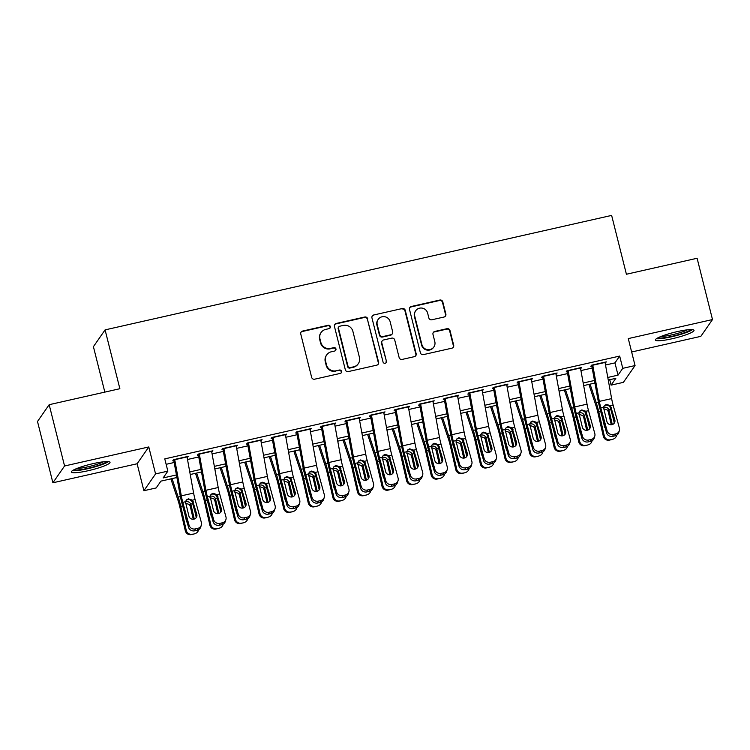 <?xml version="1.0" encoding="UTF-8"?>
<svg xmlns="http://www.w3.org/2000/svg" width="750" height="750" viewBox="0 0 750 750"><rect width="100%" height="100%" fill="white"/><g stroke="black" fill="none" stroke-linecap="round" stroke-linejoin="round"><path stroke-width="1.12" d="M330.328 326.569A1.753 1.716 34.8 0 0 328.219 325.266L302.569 331.069A2.503 2.447 34.8 0 0 300.759 334.012L311.644 377.334A2.503 2.447 34.8 0 0 314.662 379.191L340.303 373.397A1.753 1.716 34.8 0 0 341.569 371.334A1.753 1.716 34.8 0 0 339.459 370.031L336.141 370.781A8.025 7.837 34.8 0 1 326.484 364.819L325.575 361.209A8.025 7.837 34.8 0 1 331.369 351.769L334.688 351.019A1.753 1.716 34.8 0 0 335.953 348.947A1.753 1.716 34.8 0 0 333.834 347.644L330.516 348.394A8.025 7.837 34.8 0 1 320.859 342.441L319.95 338.831A8.025 7.837 34.8 0 1 325.744 329.391L329.062 328.641A1.753 1.716 34.8 0 0 330.328 326.569M329.906 328.172A1.753 1.716 34.8 0 0 327.9 325.725L302.259 331.519A2.503 2.447 34.8 0 0 300.975 332.278M341.147 372.928A1.753 1.716 34.8 0 0 339.141 370.481L336.141 370.781M335.522 350.55A1.753 1.716 34.8 0 0 333.525 348.103L330.516 348.394M677.156 331.641A19.922 2.878 165.9 0 0 655.378 340.031A19.922 2.878 165.9 0 0 672.234 338.719A19.922 2.878 165.9 0 0 694.022 330.328A19.922 2.878 165.9 0 0 677.156 331.641M93.159 463.612A19.922 2.878 165.9 0 0 71.372 472.013A19.922 2.878 165.9 0 0 88.238 470.7A19.922 2.878 165.9 0 0 110.025 462.3A19.922 2.878 165.9 0 0 93.159 463.612M444.047 317.025A2.503 2.447 34.8 0 0 445.856 314.072L442.809 301.913A2.503 2.447 34.8 0 0 439.791 300.056L411.309 306.488A2.503 2.447 34.8 0 0 409.5 309.441L420.375 352.762A2.503 2.447 34.8 0 0 423.394 354.619L451.875 348.188A2.503 2.447 34.8 0 0 453.684 345.234L450 330.553A2.503 2.447 34.8 0 0 446.981 328.688L434.794 331.444A2.503 2.447 34.8 0 0 432.984 334.397L434.812 341.681A6.703 6.544 34.8 0 1 427.191 349.603A6.703 6.544 34.8 0 1 421.894 344.597L414.731 316.078A6.703 6.544 34.8 0 1 422.353 308.147A6.703 6.544 34.8 0 1 427.65 313.163L428.841 317.916A2.503 2.447 34.8 0 0 431.859 319.772L444.047 317.025M605.522 365.016L614.953 362.887L619.678 356.072L622.762 368.334L635.053 365.559L623.381 382.359L611.091 385.134L615.825 378.328L608.259 380.034M49.172 404.691L64.566 465.984L52.894 482.784L37.5 421.491L49.172 404.691L119.869 388.716L105.084 329.878L611.634 215.409L626.409 274.247L697.106 258.263L712.5 319.556L628.284 338.588L635.053 365.559M52.894 482.784L137.119 463.753L148.781 446.953L64.566 465.984M148.781 446.953L155.559 473.916L167.85 471.141L163.125 477.947L176.428 474.938M619.678 356.072L164.775 458.878L167.85 471.141M367.744 318.881A2.503 2.447 34.8 0 0 364.725 317.016L336.244 323.456A2.503 2.447 34.8 0 0 334.434 326.409L345.309 369.722A2.503 2.447 34.8 0 0 348.328 371.578L376.809 365.147A2.503 2.447 34.8 0 0 378.619 362.194L367.425 319.331A2.503 2.447 34.8 0 0 364.406 317.475L335.925 323.906A2.503 2.447 34.8 0 0 334.641 324.666M373.772 314.972L402.253 308.541A2.503 2.447 34.8 0 1 405.272 310.397L416.156 353.709A2.503 2.447 34.8 0 1 414.347 356.663L402.15 359.419A2.503 2.447 34.8 0 1 399.141 357.562L394.725 339.994A2.503 2.447 34.8 0 0 391.706 338.128L383.625 339.956A2.503 2.447 34.8 0 0 381.816 342.909L386.409 361.2A1.753 1.716 34.8 0 1 384.413 363.272A1.753 1.716 34.8 0 1 383.025 361.959L371.962 317.925A2.503 2.447 34.8 0 1 373.772 314.972L402.253 308.541M631.65 351.994L700.828 336.356L712.5 319.556M187.144 457.556L188.306 456.337L173.55 459.675L172.762 460.809L174.853 460.331M211.734 451.997L212.897 450.778L198.141 454.116L197.353 455.25L199.444 454.781M236.325 446.438L237.487 445.219L222.731 448.556L221.944 449.691L224.034 449.222M260.916 440.887L262.078 439.669L247.322 442.997L246.534 444.131L248.625 443.663M285.506 435.328L286.659 434.109L271.913 437.447L271.125 438.581L273.216 438.103M310.097 429.769L311.25 428.55L296.503 431.887L295.716 433.022L297.797 432.553M334.688 424.209L335.841 423L321.094 426.328L320.297 427.462L322.387 426.994M359.278 418.659L360.431 417.441L345.675 420.769L344.887 421.913L346.978 421.434M383.869 413.1L385.022 411.881L370.266 415.219L369.478 416.353L371.569 415.875M408.45 407.541L409.613 406.322L394.856 409.659L394.069 410.794L396.159 410.325M433.041 401.991L434.203 400.772L419.447 404.1L418.659 405.234L420.75 404.766M457.631 396.431L458.794 395.212L444.037 398.541L443.25 399.684L445.341 399.206M482.222 390.872L483.384 389.653L468.628 392.991L467.841 394.125L469.931 393.647M506.812 385.312L507.975 384.094L493.219 387.431L492.431 388.566L494.522 388.097M531.403 379.762L532.556 378.544L517.809 381.872L517.022 383.006L519.103 382.538M555.994 374.203L557.147 372.984L542.4 376.312L541.603 377.456L543.694 376.978M580.584 368.644L581.737 367.425L566.981 370.763L566.194 371.897L568.284 371.419M166.134 464.316L174.169 462.497M187.5 459.488L198.759 456.947M212.091 453.928L223.341 451.388M236.681 448.369L247.931 445.828M261.272 442.819L272.522 440.269M285.863 437.259L297.113 434.719M310.444 431.7L321.703 429.159M335.034 426.141L346.294 423.6M359.625 420.591L370.884 418.041M384.216 415.031L395.475 412.491M408.806 409.472L420.066 406.931M433.397 403.912L444.647 401.372M457.987 398.363L469.237 395.812M482.578 392.803L493.828 390.262M507.169 387.244L518.419 384.703M531.75 381.684L543.009 379.144M556.341 376.134L567.6 373.584M580.931 370.575L592.191 368.034M605.175 363.084L606.328 361.866L591.572 365.203L590.784 366.337L592.875 365.869M105.084 329.878L93.412 346.678L104.831 392.109M609.722 379.706L611.091 385.134M176.897 477.516L160.912 481.125L156.178 487.941L143.887 490.716L155.559 473.916M137.119 463.753L143.887 490.716M607.791 377.456L618.028 375.15L622.762 368.334M189.769 471.928L201.019 469.387M214.35 466.369L225.609 463.828M238.941 460.809L250.2 458.269M263.531 455.259L274.791 452.709M288.122 449.7L299.381 447.159M312.712 444.141L323.972 441.6M337.303 438.591L348.562 436.041M361.894 433.031L373.144 430.481M386.484 427.472L397.734 424.931M411.075 421.913L422.325 419.372M435.656 416.363L446.916 413.812M460.247 410.803L471.506 408.253M484.837 405.244L496.097 402.703M509.428 399.684L520.688 397.144M534.019 394.134L545.278 391.584M558.609 388.575L569.869 386.034M583.2 383.016L594.45 380.475M594.919 383.044L583.669 385.594M570.337 388.603L559.078 391.144M545.747 394.163L534.487 396.703M521.156 399.722L509.897 402.262M496.566 405.272L485.306 407.822M471.975 410.831L460.716 413.372M447.384 416.391L436.125 418.931M422.794 421.95L411.544 424.491M398.203 427.5L386.953 430.05M373.612 433.059L362.362 435.6M349.031 438.619L337.772 441.159M324.441 444.169L313.181 446.719M299.85 449.728L288.591 452.278M275.259 455.287L264 457.828M250.669 460.847L239.409 463.387M226.078 466.397L214.819 468.947M201.487 471.956L190.237 474.506M614.953 362.887L618.028 375.15M187.519 457.472L187.294 456.562M212.109 451.913L211.875 451.012M236.7 446.363L236.466 445.453M261.291 440.803L261.056 439.894M285.872 435.244L285.647 434.334M310.463 429.684L310.238 428.784M335.053 424.134L334.828 423.225M359.644 418.575L359.419 417.666M384.234 413.016L384.009 412.116M408.825 407.456L408.6 406.556M433.416 401.906L433.181 400.997M458.006 396.347L457.772 395.438M482.597 390.787L482.362 389.887M507.178 385.228L506.953 384.328M531.769 379.678L531.544 378.769M556.359 374.119L556.134 373.209M580.95 368.559L580.725 367.659M605.541 363L605.316 362.1M321.084 332.512L320.775 332.963A8.025 7.837 34.8 0 0 319.641 339.291L319.95 338.831M330.206 348.853A8.025 7.837 34.8 0 1 320.55 342.9L319.641 339.291M326.709 354.891L326.391 355.341A8.025 7.837 34.8 0 0 325.256 361.669L325.575 361.209M335.822 371.231A8.025 7.837 34.8 0 1 326.166 365.278L325.256 361.669M378.094 364.387A2.503 2.447 34.8 0 0 378.309 362.653L367.425 319.331M339.741 326.222A1.753 1.716 34.8 0 0 338.475 328.294L348.028 366.309A1.753 1.716 34.8 0 0 350.138 367.613L353.644 366.825A8.025 7.837 34.8 0 0 359.428 357.375L352.903 331.388A8.025 7.837 34.8 0 0 343.247 325.434L339.741 326.222M338.728 326.906L338.409 327.366A1.753 1.716 34.8 0 0 338.166 328.744L338.475 328.294M358.294 363.703L357.975 364.153A8.025 7.837 34.8 0 1 353.325 367.275L349.828 368.072A1.753 1.716 34.8 0 1 347.709 366.769L338.166 328.744M415.631 355.903A2.503 2.447 34.8 0 0 415.837 354.169L404.953 310.856A2.503 2.447 34.8 0 0 401.944 308.991M382.162 340.931L381.853 341.391A2.503 2.447 34.8 0 0 381.497 343.359L386.409 361.2M385.978 362.794A1.753 1.716 34.8 0 0 386.091 361.65M390.15 321.759A6.703 6.544 34.8 0 0 378.178 319.397A6.703 6.544 34.8 0 0 377.231 324.684L379.753 334.725A2.503 2.447 34.8 0 0 382.772 336.591L390.863 334.762A2.503 2.447 34.8 0 0 392.672 331.809L390.15 321.759M378.178 319.397L377.869 319.847A6.703 6.544 34.8 0 0 376.922 325.134L377.231 324.684M392.316 333.788L391.997 334.237A2.503 2.447 34.8 0 1 390.544 335.212L382.462 337.041A2.503 2.447 34.8 0 1 379.444 335.184L376.922 325.134M373.463 315.431A2.503 2.447 34.8 0 0 372.178 316.181M415.678 310.791L415.369 311.25A6.703 6.544 34.8 0 0 414.422 316.537L414.731 316.078M433.866 346.959L433.547 347.419A6.703 6.544 34.8 0 1 421.584 345.047L414.422 316.537M453.159 347.428A2.503 2.447 34.8 0 0 453.366 345.684L449.681 331.003A2.503 2.447 34.8 0 0 446.663 329.147L434.475 331.903A2.503 2.447 34.8 0 0 433.191 332.662M445.331 316.266A2.503 2.447 34.8 0 0 445.538 314.522L442.491 302.372A2.503 2.447 34.8 0 0 439.472 300.506L410.991 306.947A2.503 2.447 34.8 0 0 409.706 307.706M170.878 478.875L178.069 500.531A12.769 2.062 77.3 0 1 179.775 506.7L185.287 530.728L186.263 530.372A5.109 5.044 69.8 0 0 192.328 534.234L191.353 534.591A5.109 5.044 -110.2 0 1 185.287 530.728M172.059 478.612L178.191 497.081A19.163 3.094 77.3 0 1 180.75 506.344L186.263 530.372M194.7 510.769L196.266 517.594M186.113 501.731C188.212 501.403 189.769 502.181 190.762 504.084L190.284 506.278L193.256 519.234M194.784 533.681A5.109 5.044 69.8 0 0 195.403 533.494L194.428 533.859A5.109 5.044 -110.2 0 1 193.809 534.038L192.328 534.234M195.403 533.494A5.109 5.044 69.8 0 0 198.609 529.688M194.269 519.047L191.006 504.816M187.228 522.572A4.088 4.031 -110.2 0 1 186.422 520.913L184.622 513.047M193.809 534.038L191.353 534.591M190.284 506.278L189.422 504.525L185.4 503.166M186.984 456.637A8.944 1.444 77.3 0 1 187.031 456.919L193.613 493.069A12.769 2.062 -102.7 0 0 195.094 499.575L201.375 522.497A5.109 4.856 17.3 0 1 197.756 528.366L195.291 528.919L194.709 530.812L197.166 530.259L197.756 528.366M173.812 460.566L179.991 494.494A19.163 3.094 -102.7 0 0 182.213 504.244L188.484 527.175L189.075 525.281A5.109 4.856 17.3 0 0 195.291 528.919M174.684 459.413A8.944 1.444 77.3 0 1 174.741 459.694L181.322 495.853A12.769 2.062 -102.7 0 0 182.794 502.35L189.075 525.281M196.359 517.463A4.088 3.881 17.3 0 0 196.228 516.347L192.225 501.984C191.184 500.138 189.628 499.369 187.537 499.678L186.337 500.166M194.709 530.812A5.109 4.856 -162.7 0 1 188.484 527.175M201.328 525.131L200.738 527.025A5.109 4.856 -162.7 0 1 197.166 530.259M192.441 500.175L196.819 514.453A4.088 3.881 -162.7 0 1 193.922 519.141A4.088 3.881 -162.7 0 1 188.944 516.225L185.447 501.75L186.516 499.856L188.4 498.844L192.441 500.175L195.094 499.575M106.706 461.569A17.241 2.484 -14.1 0 1 88.078 468.263A17.241 2.484 -14.1 0 1 73.941 469.791M76.941 468.459A15.966 2.306 165.9 0 0 87.928 466.809A15.966 2.306 165.9 0 0 103.434 461.803M72.422 470.681A19.8 2.859 165.9 0 0 87.759 468.712A19.8 2.859 165.9 0 0 108.469 461.625M690.712 329.587A17.241 2.484 -14.1 0 1 676.134 335.297A17.241 2.484 -14.1 0 1 658.772 337.997A17.241 2.484 -14.1 0 1 657.947 337.819M656.428 338.7A19.8 2.859 165.9 0 0 656.484 338.709A19.8 2.859 165.9 0 0 674.972 335.972A19.8 2.859 165.9 0 0 692.466 329.644M660.947 336.478A15.966 2.306 165.9 0 0 687.431 329.822M195.469 473.316L202.659 494.972A12.769 2.062 77.3 0 1 204.366 501.15L209.878 525.169L210.853 524.812A5.109 5.044 69.8 0 0 216.919 528.675L215.944 529.041A5.109 5.044 -110.2 0 1 209.878 525.169M196.65 473.053L202.781 491.522A19.163 3.094 77.3 0 1 205.341 500.784L210.853 524.812M219.291 505.219L220.856 512.044M210.703 496.172C212.803 495.844 214.359 496.622 215.353 498.525L214.875 500.719L217.847 513.675M219.375 528.122A5.109 5.044 69.8 0 0 219.994 527.944L219.019 528.3A5.109 5.044 -110.2 0 1 218.4 528.478L216.919 528.675M219.994 527.944A5.109 5.044 69.8 0 0 223.191 524.138M218.859 513.488L215.597 499.266M211.819 517.013A4.088 4.031 -110.2 0 1 211.013 515.353L209.213 507.497M218.4 528.478L215.944 529.041M214.875 500.719L214.012 498.966L209.991 497.606M220.059 467.766L227.25 489.412A12.769 2.062 77.3 0 1 228.956 495.591L234.469 519.609L235.444 519.253A5.109 5.044 69.8 0 0 241.509 523.125L240.534 523.481A5.109 5.044 -110.2 0 1 234.469 519.609M221.241 467.494L227.372 485.972A19.163 3.094 77.3 0 1 229.931 495.234L235.444 519.253M243.881 499.659L245.447 506.484M235.294 490.613C237.394 490.284 238.95 491.072 239.944 492.966L239.466 495.159L242.438 508.116M243.966 522.562A5.109 5.044 69.8 0 0 244.584 522.384L243.609 522.741A5.109 5.044 -110.2 0 1 242.991 522.928L241.509 523.125M244.584 522.384A5.109 5.044 69.8 0 0 247.781 518.578M243.45 507.928L240.188 493.706M236.409 511.453A4.088 4.031 -110.2 0 1 235.603 509.794L233.794 501.938M242.991 522.928L240.534 523.481M239.466 495.159L238.603 493.406L234.581 492.047M244.65 462.206L251.841 483.853A12.769 2.062 77.3 0 1 253.547 490.031L259.059 514.059L260.034 513.703A5.109 5.044 69.8 0 0 266.1 517.566L265.125 517.922A5.109 5.044 -110.2 0 1 259.059 514.059M245.822 461.934L251.962 480.413A19.163 3.094 77.3 0 1 254.522 489.675L260.034 513.703M268.472 494.1L270.038 500.925M259.875 485.062C261.984 484.725 263.541 485.512 264.534 487.416L264.047 489.6L267.028 502.566M268.556 517.013A5.109 5.044 69.8 0 0 269.175 516.825L268.2 517.181A5.109 5.044 -110.2 0 1 267.581 517.369L266.1 517.566M269.175 516.825A5.109 5.044 69.8 0 0 272.372 513.019M268.041 502.369L264.778 488.147M260.991 505.894A4.088 4.031 -110.2 0 1 260.194 504.234L258.384 496.378M267.581 517.369L265.125 517.922M264.047 489.6L263.194 487.856L259.163 486.497M269.241 456.647L276.431 478.303A12.769 2.062 77.3 0 1 278.137 484.472L283.65 508.5L284.625 508.144A5.109 5.044 69.8 0 0 290.681 512.006L289.706 512.362A5.109 5.044 -110.2 0 1 283.65 508.5M270.413 456.384L276.553 474.853A19.163 3.094 77.3 0 1 279.113 484.116L284.625 508.144M293.062 488.541L294.628 495.366M284.466 479.503C286.575 479.175 288.122 479.953 289.125 481.856L288.637 484.05L291.619 497.006M293.147 511.453A5.109 5.044 69.8 0 0 293.766 511.275L292.791 511.631A5.109 5.044 -110.2 0 1 292.172 511.809L290.681 512.006M293.766 511.275A5.109 5.044 69.8 0 0 296.962 507.459M292.631 496.819L289.369 482.587M285.581 500.344A4.088 4.031 -110.2 0 1 284.784 498.684L282.975 490.819M292.172 511.809L289.706 512.362M288.637 484.05L287.784 482.297L283.753 480.938M211.566 451.078A8.944 1.444 77.3 0 1 211.622 451.359L218.203 487.519A12.769 2.062 -102.7 0 0 219.684 494.016L225.956 516.947A5.109 4.856 17.3 0 1 222.347 522.806L219.881 523.359L219.291 525.253L221.756 524.7L222.347 522.806M198.403 455.016L204.581 488.934A19.163 3.094 -102.7 0 0 206.794 498.694L213.075 521.616L213.666 519.722A5.109 4.856 17.3 0 0 219.881 523.359M199.275 453.863A8.944 1.444 77.3 0 1 199.322 454.134L205.912 490.294A12.769 2.062 -102.7 0 0 207.384 496.8L213.666 519.722M220.95 511.903A4.088 3.881 17.3 0 0 220.819 510.788L216.816 496.425C215.775 494.587 214.209 493.819 212.128 494.119L210.928 494.606M219.291 525.253A5.109 4.856 -162.7 0 1 213.075 521.616M225.919 519.572L225.328 521.466A5.109 4.856 -162.7 0 1 221.756 524.7M217.031 494.616L221.409 508.894A4.088 3.881 -162.7 0 1 218.513 513.581A4.088 3.881 -162.7 0 1 213.534 510.675L210.037 496.2L211.106 494.297L212.991 493.284L217.031 494.616L219.684 494.016M236.156 445.519A8.944 1.444 77.3 0 1 236.213 445.8L242.794 481.959A12.769 2.062 -102.7 0 0 244.275 488.456L250.547 511.388A5.109 4.856 17.3 0 1 246.928 517.247L244.472 517.8L243.881 519.703L246.347 519.141L246.928 517.247M222.994 449.456L229.172 483.384A19.163 3.094 -102.7 0 0 231.384 493.134L237.666 516.056L238.256 514.163A5.109 4.856 17.3 0 0 244.472 517.8M223.866 448.303A8.944 1.444 77.3 0 1 223.912 448.584L230.494 484.734A12.769 2.062 -102.7 0 0 231.975 491.241L238.256 514.163M245.541 506.344A4.088 3.881 17.3 0 0 245.409 505.228L241.397 490.875C240.366 489.028 238.8 488.259 236.719 488.569L235.519 489.047M243.881 519.703A5.109 4.856 -162.7 0 1 237.666 516.056M250.509 514.012L249.919 515.906A5.109 4.856 -162.7 0 1 246.347 519.141M241.622 489.056L245.991 503.334A4.088 3.881 -162.7 0 1 243.103 508.022A4.088 3.881 -162.7 0 1 238.125 505.116L234.628 490.641L235.697 488.747L237.581 487.734L241.622 489.056L244.275 488.456M260.747 439.969A8.944 1.444 77.3 0 1 260.803 440.25L267.384 476.4A12.769 2.062 -102.7 0 0 268.866 482.906L275.138 505.828A5.109 4.856 17.3 0 1 271.519 511.687L269.062 512.25L268.472 514.144L270.938 513.591L271.519 511.687M247.584 443.897L253.763 477.825A19.163 3.094 -102.7 0 0 255.975 487.575L262.256 510.506L262.847 508.612A5.109 4.856 17.3 0 0 269.062 512.25M248.456 442.744A8.944 1.444 77.3 0 1 248.503 443.025L255.084 479.184A12.769 2.062 -102.7 0 0 256.566 485.681L262.847 508.612M270.131 500.784A4.088 3.881 17.3 0 0 269.991 499.669L265.988 485.316C264.956 483.469 263.391 482.7 261.3 483.009L260.109 483.497M268.472 514.144A5.109 4.856 -162.7 0 1 262.256 510.506M275.1 508.463L274.509 510.356A5.109 4.856 -162.7 0 1 270.938 513.591M266.212 483.506L270.581 497.775A4.088 3.881 -162.7 0 1 267.694 502.472A4.088 3.881 -162.7 0 1 262.716 499.556L259.219 485.081L260.287 483.188L262.162 482.175L266.212 483.506L268.866 482.906M285.338 434.409A8.944 1.444 77.3 0 1 285.394 434.691L291.975 470.841A12.769 2.062 -102.7 0 0 293.447 477.347L299.728 500.269A5.109 4.856 17.3 0 1 296.109 506.137L293.653 506.691L293.062 508.584L295.519 508.031L296.109 506.137M272.175 438.337L278.353 472.266A19.163 3.094 -102.7 0 0 280.566 482.016L286.847 504.947L287.438 503.053A5.109 4.856 17.3 0 0 293.653 506.691M273.047 437.184A8.944 1.444 77.3 0 1 273.094 437.466L279.675 473.625A12.769 2.062 -102.7 0 0 281.156 480.122L287.438 503.053M294.722 495.234A4.088 3.881 17.3 0 0 294.581 494.119L290.578 479.756C289.547 477.919 287.981 477.15 285.891 477.45L284.7 477.938M293.062 508.584A5.109 4.856 -162.7 0 1 286.847 504.947M299.691 502.903L299.1 504.797A5.109 4.856 -162.7 0 1 295.519 508.031M290.803 477.947L295.172 492.225A4.088 3.881 -162.7 0 1 292.284 496.912A4.088 3.881 -162.7 0 1 287.306 493.997L283.8 479.531L284.878 477.628L286.753 476.616L290.803 477.947L293.447 477.347M293.831 451.088L301.022 472.744A12.769 2.062 77.3 0 1 302.728 478.922L308.241 502.941L309.216 502.584A5.109 5.044 69.8 0 0 315.272 506.456L314.297 506.812A5.109 5.044 -110.2 0 1 308.241 502.941M295.003 450.825L301.144 469.294A19.163 3.094 77.3 0 1 303.703 478.556L309.216 502.584M317.653 482.991L319.219 489.816M309.056 473.944C311.166 473.616 312.712 474.394 313.716 476.297L313.228 478.491L316.209 491.447M317.738 505.894A5.109 5.044 69.8 0 0 318.356 505.716L317.381 506.072A5.109 5.044 -110.2 0 1 316.762 506.25L315.272 506.456M318.356 505.716A5.109 5.044 69.8 0 0 321.553 501.909M317.222 491.259L313.95 477.037M310.172 494.784A4.088 4.031 -110.2 0 1 309.375 493.125L307.566 485.269M316.762 506.25L314.297 506.812M313.228 478.491L312.375 476.737L308.344 475.378M309.928 428.85A8.944 1.444 77.3 0 1 309.984 429.131L316.566 465.291A12.769 2.062 -102.7 0 0 318.038 471.788L324.319 494.719A5.109 4.856 17.3 0 1 320.7 500.578L318.244 501.131L317.653 503.025L320.109 502.472L320.7 500.578M296.766 432.787L302.934 466.706A19.163 3.094 -102.7 0 0 305.156 476.466L311.438 499.387L312.028 497.494A5.109 4.856 17.3 0 0 318.244 501.131M297.638 431.634A8.944 1.444 77.3 0 1 297.684 431.906L304.266 468.066A12.769 2.062 -102.7 0 0 305.747 474.572L312.028 497.494M319.312 489.675A4.088 3.881 17.3 0 0 319.172 488.559L315.169 474.197C314.137 472.359 312.572 471.591 310.481 471.891L309.291 472.378M317.653 503.025A5.109 4.856 -162.7 0 1 311.438 499.387M324.281 497.344L323.691 499.237A5.109 4.856 -162.7 0 1 320.109 502.472M315.394 472.387L319.762 486.666A4.088 3.881 -162.7 0 1 316.866 491.353A4.088 3.881 -162.7 0 1 311.897 488.447L308.391 473.972L309.469 472.069L311.344 471.056L315.394 472.387L318.038 471.788M318.412 445.538L325.613 467.184A12.769 2.062 77.3 0 1 327.309 473.363L332.831 497.381L333.806 497.025A5.109 5.044 69.8 0 0 339.862 500.897L338.888 501.253A5.109 5.044 -110.2 0 1 332.831 497.381M319.594 445.266L325.734 463.744A19.163 3.094 77.3 0 1 328.294 473.006L333.806 497.025M342.234 477.431L343.809 484.256M333.647 468.384C335.756 468.056 337.303 468.844 338.306 470.738L337.819 472.931L340.791 485.887M342.328 500.334A5.109 5.044 69.8 0 0 342.938 500.156L341.962 500.512A5.109 5.044 -110.2 0 1 341.353 500.7L339.862 500.897M342.938 500.156A5.109 5.044 69.8 0 0 346.144 496.35M341.812 485.7L338.541 471.478M334.762 489.225A4.088 4.031 -110.2 0 1 333.956 487.566L332.156 479.709M341.353 500.7L338.888 501.253M337.819 472.931L336.956 471.178L332.934 469.819M334.519 423.291A8.944 1.444 77.3 0 1 334.566 423.572L341.147 459.731A12.769 2.062 -102.7 0 0 342.628 466.238L348.909 489.159A5.109 4.856 17.3 0 1 345.291 495.019L342.834 495.572L342.244 497.475L344.7 496.912L345.291 495.019M321.356 427.228L327.525 461.156A19.163 3.094 -102.7 0 0 329.747 470.906L336.028 493.828L336.609 491.934A5.109 4.856 17.3 0 0 342.834 495.572M322.219 426.075A8.944 1.444 77.3 0 1 322.275 426.356L328.856 462.506A12.769 2.062 -102.7 0 0 330.338 469.012L336.609 491.934M343.894 484.116A4.088 3.881 17.3 0 0 343.762 483L339.759 468.647C338.719 466.8 337.162 466.031 335.072 466.341L333.872 466.819M342.244 497.475A5.109 4.856 -162.7 0 1 336.028 493.828M348.872 491.784L348.281 493.678A5.109 4.856 -162.7 0 1 344.7 496.912M339.984 466.828L344.353 481.106A4.088 3.881 -162.7 0 1 341.456 485.794A4.088 3.881 -162.7 0 1 336.488 482.888L332.981 468.412L334.059 466.519L335.934 465.506L339.984 466.828L342.628 466.238M343.003 439.978L350.194 461.625A12.769 2.062 77.3 0 1 351.9 467.803L357.422 491.831L358.397 491.475A5.109 5.044 69.8 0 0 364.453 495.338L363.478 495.694A5.109 5.044 -110.2 0 1 357.422 491.831M344.184 439.706L350.316 458.184A19.163 3.094 77.3 0 1 352.875 467.447L358.397 491.475M366.825 471.872L368.391 478.697M358.238 462.834C360.347 462.497 361.894 463.284 362.887 465.188L362.409 467.372L365.381 480.338M366.909 494.784A5.109 5.044 69.8 0 0 367.528 494.597L366.553 494.953A5.109 5.044 -110.2 0 1 365.934 495.141L364.453 495.338M367.528 494.597A5.109 5.044 69.8 0 0 370.734 490.791M366.403 480.141L363.131 465.919M359.353 483.675A4.088 4.031 -110.2 0 1 358.547 482.006L356.747 474.15M365.934 495.141L363.478 495.694M362.409 467.372L361.547 465.628L357.525 464.269M359.109 417.741A8.944 1.444 77.3 0 1 359.156 418.022L365.738 454.172A12.769 2.062 -102.7 0 0 367.219 460.678L373.5 483.6A5.109 4.856 17.3 0 1 369.881 489.459L367.425 490.022L366.834 491.916L369.291 491.363L369.881 489.459M345.938 421.669L352.116 455.597A19.163 3.094 -102.7 0 0 354.337 465.347L360.609 488.278L361.2 486.384A5.109 4.856 17.3 0 0 367.425 490.022M346.809 420.516A8.944 1.444 77.3 0 1 346.866 420.797L353.447 456.956A12.769 2.062 -102.7 0 0 354.928 463.453L361.2 486.384M368.484 478.566A4.088 3.881 17.3 0 0 368.353 477.45L364.35 463.087C363.309 461.241 361.753 460.472 359.662 460.781L358.463 461.269M366.834 491.916A5.109 4.856 -162.7 0 1 360.609 488.278M373.463 486.234L372.872 488.128A5.109 4.856 -162.7 0 1 369.291 491.363M364.575 461.278L368.944 475.547A4.088 3.881 -162.7 0 1 366.047 480.244A4.088 3.881 -162.7 0 1 361.078 477.328L357.572 462.853L358.641 460.959L360.525 459.947L364.575 461.278L367.219 460.678M367.594 434.419L374.784 456.075A12.769 2.062 77.3 0 1 376.491 462.244L382.013 486.272L382.987 485.916A5.109 5.044 69.8 0 0 389.044 489.778L388.069 490.134A5.109 5.044 -110.2 0 1 382.013 486.272M368.775 434.156L374.906 452.625A19.163 3.094 77.3 0 1 377.466 461.887L382.987 485.916M391.416 466.312L392.981 473.137M382.828 457.275C384.938 456.947 386.484 457.725 387.478 459.628L387 461.822L389.972 474.778M391.5 489.225A5.109 5.044 69.8 0 0 392.119 489.047L391.144 489.403A5.109 5.044 -110.2 0 1 390.525 489.581L389.044 489.778M392.119 489.047A5.109 5.044 69.8 0 0 395.325 485.231M390.984 474.591L387.722 460.359M383.944 478.116A4.088 4.031 -110.2 0 1 383.137 476.456L381.337 468.591M390.525 489.581L388.069 490.134M387 461.822L386.137 460.069L382.116 458.709M383.7 412.181A8.944 1.444 77.3 0 1 383.747 412.462L390.328 448.612A12.769 2.062 -102.7 0 0 391.809 455.119L398.091 478.041A5.109 4.856 17.3 0 1 394.472 483.909L392.016 484.462L391.425 486.356L393.881 485.803L394.472 483.909M370.528 416.109L376.706 450.038A19.163 3.094 -102.7 0 0 378.928 459.788L385.2 482.719L385.791 480.825A5.109 4.856 17.3 0 0 392.016 484.462M371.4 414.956A8.944 1.444 77.3 0 1 371.456 415.238L378.038 451.397A12.769 2.062 -102.7 0 0 379.519 457.894L385.791 480.825M393.075 473.006A4.088 3.881 17.3 0 0 392.944 471.891L388.941 457.528C387.9 455.691 386.344 454.922 384.253 455.222L383.053 455.709M391.425 486.356A5.109 4.856 -162.7 0 1 385.2 482.719M398.044 480.675L397.462 482.569A5.109 4.856 -162.7 0 1 393.881 485.803M389.156 455.719L393.534 469.997A4.088 3.881 -162.7 0 1 390.637 474.684A4.088 3.881 -162.7 0 1 385.659 471.769L382.162 457.303L383.231 455.4L385.116 454.387L389.156 455.719L391.809 455.119M392.184 428.859L399.375 450.516A12.769 2.062 77.3 0 1 401.081 456.694L406.594 480.712L407.569 480.356A5.109 5.044 69.8 0 0 413.634 484.228L412.659 484.584A5.109 5.044 -110.2 0 1 406.594 480.712M393.366 428.597L399.497 447.066A19.163 3.094 77.3 0 1 402.056 456.328L407.569 480.356M416.006 460.763L417.572 467.587M407.419 451.716C409.519 451.388 411.075 452.166 412.069 454.069L411.591 456.262L414.562 469.219M416.091 483.666A5.109 5.044 69.8 0 0 416.709 483.488L415.734 483.844A5.109 5.044 -110.2 0 1 415.116 484.022L413.634 484.228M416.709 483.488A5.109 5.044 69.8 0 0 419.916 479.681M415.575 469.031L412.312 454.809M408.534 472.556A4.088 4.031 -110.2 0 1 407.728 470.897L405.928 463.041M415.116 484.022L412.659 484.584M411.591 456.262L410.728 454.509L406.706 453.15M408.291 406.622A8.944 1.444 77.3 0 1 408.337 406.903L414.919 443.062A12.769 2.062 -102.7 0 0 416.4 449.559L422.681 472.491A5.109 4.856 17.3 0 1 419.062 478.35L416.597 478.903L416.016 480.797L418.472 480.244L419.062 478.35M395.119 410.559L401.297 444.478A19.163 3.094 -102.7 0 0 403.519 454.237L409.791 477.159L410.381 475.266A5.109 4.856 17.3 0 0 416.597 478.903M395.991 409.406A8.944 1.444 77.3 0 1 396.047 409.678L402.628 445.837A12.769 2.062 -102.7 0 0 404.1 452.344L410.381 475.266M417.666 467.447A4.088 3.881 17.3 0 0 417.534 466.331L413.531 451.969C412.491 450.131 410.934 449.363 408.844 449.662L407.644 450.15M416.016 480.797A5.109 4.856 -162.7 0 1 409.791 477.159M422.634 475.116L422.044 477.009A5.109 4.856 -162.7 0 1 418.472 480.244M413.747 450.159L418.125 464.438A4.088 3.881 -162.7 0 1 415.228 469.125A4.088 3.881 -162.7 0 1 410.25 466.219L406.753 451.744L407.822 449.85L409.706 448.828L413.747 450.159L416.4 449.559M416.775 423.309L423.966 444.956A12.769 2.062 77.3 0 1 425.672 451.134L431.184 475.162L432.159 474.797A5.109 5.044 69.8 0 0 438.225 478.669L437.25 479.025A5.109 5.044 -110.2 0 1 431.184 475.162M417.956 423.038L424.088 441.516A19.163 3.094 77.3 0 1 426.647 450.778L432.159 474.797M440.597 455.203L442.162 462.028M432.009 446.156C434.109 445.828 435.666 446.616 436.659 448.509L436.181 450.703L439.153 463.669M440.681 478.116A5.109 5.044 69.8 0 0 441.3 477.928L440.325 478.284A5.109 5.044 -110.2 0 1 439.706 478.472L438.225 478.669M441.3 477.928A5.109 5.044 69.8 0 0 444.497 474.122M440.166 463.472L436.903 449.25M433.125 466.997A4.088 4.031 -110.2 0 1 432.319 465.338L430.519 457.481M439.706 478.472L437.25 479.025M436.181 450.703L435.319 448.95L431.297 447.591M432.872 401.072A8.944 1.444 77.3 0 1 432.928 401.344L439.509 437.503A12.769 2.062 -102.7 0 0 440.991 444.009L447.262 466.931A5.109 4.856 17.3 0 1 443.653 472.791L441.188 473.353L440.597 475.247L443.062 474.684L443.653 472.791M419.709 405L425.887 438.928A19.163 3.094 -102.7 0 0 428.1 448.678L434.381 471.6L434.972 469.706A5.109 4.856 17.3 0 0 441.188 473.353M420.581 403.847A8.944 1.444 77.3 0 1 420.637 404.128L427.219 440.278A12.769 2.062 -102.7 0 0 428.691 446.784L434.972 469.706M442.256 461.887A4.088 3.881 17.3 0 0 442.125 460.772L438.122 446.419C437.081 444.572 435.516 443.803 433.434 444.113L432.234 444.591M440.597 475.247A5.109 4.856 -162.7 0 1 434.381 471.6M447.225 469.556L446.634 471.45A5.109 4.856 -162.7 0 1 443.062 474.684M438.337 444.6L442.716 458.878A4.088 3.881 -162.7 0 1 439.819 463.566A4.088 3.881 -162.7 0 1 434.841 460.659L431.344 446.184L432.413 444.291L434.297 443.278L438.337 444.6L440.991 444.009M441.366 417.75L448.556 439.397A12.769 2.062 77.3 0 1 450.262 445.575L455.775 469.603L456.75 469.247A5.109 5.044 69.8 0 0 462.816 473.109L461.841 473.466A5.109 5.044 -110.2 0 1 455.775 469.603M442.547 417.488L448.678 435.956A19.163 3.094 77.3 0 1 451.238 445.219L456.75 469.247M465.188 449.644L466.753 456.469M456.6 440.606C458.7 440.269 460.256 441.056 461.25 442.959L460.772 445.144L463.744 458.109M465.272 472.556A5.109 5.044 69.8 0 0 465.891 472.369L464.916 472.734A5.109 5.044 -110.2 0 1 464.297 472.913L462.816 473.109M465.891 472.369A5.109 5.044 69.8 0 0 469.088 468.562M464.756 457.922L461.494 443.691M457.716 461.447A4.088 4.031 -110.2 0 1 456.909 459.778L455.1 451.922M464.297 472.913L461.841 473.466M460.772 445.144L459.909 443.4L455.887 442.041M457.462 395.512A8.944 1.444 77.3 0 1 457.519 395.794L464.1 431.944A12.769 2.062 -102.7 0 0 465.581 438.45L471.853 461.372A5.109 4.856 17.3 0 1 468.234 467.241L465.778 467.794L465.188 469.688L467.653 469.134L468.234 467.241M444.3 399.441L450.478 433.369A19.163 3.094 -102.7 0 0 452.691 443.119L458.972 466.05L459.562 464.156A5.109 4.856 17.3 0 0 465.778 467.794M445.172 398.287A8.944 1.444 77.3 0 1 445.219 398.569L451.8 434.728A12.769 2.062 -102.7 0 0 453.281 441.225L459.562 464.156M466.847 456.337A4.088 3.881 17.3 0 0 466.716 455.222L462.703 440.859C461.672 439.012 460.106 438.244 458.025 438.553L456.825 439.041M465.188 469.688A5.109 4.856 -162.7 0 1 458.972 466.05M471.816 464.006L471.225 465.9A5.109 4.856 -162.7 0 1 467.653 469.134M462.928 439.05L467.297 453.319A4.088 3.881 -162.7 0 1 464.409 458.016A4.088 3.881 -162.7 0 1 459.431 455.1L455.934 440.625L457.003 438.731L458.888 437.719L462.928 439.05L465.581 438.45M465.956 412.191L473.147 433.847A12.769 2.062 77.3 0 1 474.853 440.016L480.366 464.044L481.341 463.688A5.109 5.044 69.8 0 0 487.406 467.55L486.431 467.916A5.109 5.044 -110.2 0 1 480.366 464.044M467.128 411.928L473.269 430.397A19.163 3.094 77.3 0 1 475.828 439.659L481.341 463.688M489.778 444.084L491.344 450.909M481.181 435.047C483.291 434.719 484.847 435.497 485.841 437.4L485.363 439.594L488.334 452.55M489.862 466.997A5.109 5.044 69.8 0 0 490.481 466.819L489.506 467.175A5.109 5.044 -110.2 0 1 488.888 467.353L487.406 467.55M490.481 466.819A5.109 5.044 69.8 0 0 493.678 463.003M489.347 452.362L486.084 438.131M482.297 455.887A4.088 4.031 -110.2 0 1 481.5 454.228L479.691 446.363M488.888 467.353L486.431 467.916M485.363 439.594L484.5 437.841L480.469 436.481M482.053 389.953A8.944 1.444 77.3 0 1 482.109 390.234L488.691 426.394A12.769 2.062 -102.7 0 0 490.172 432.891L496.444 455.822A5.109 4.856 17.3 0 1 492.825 461.681L490.369 462.234L489.778 464.128L492.244 463.575L492.825 461.681M468.891 393.881L475.069 427.809A19.163 3.094 -102.7 0 0 477.281 437.569L483.562 460.491L484.153 458.597A5.109 4.856 17.3 0 0 490.369 462.234M469.762 392.728A8.944 1.444 77.3 0 1 469.809 393.009L476.391 429.169A12.769 2.062 -102.7 0 0 477.872 435.666L484.153 458.597M491.438 450.778A4.088 3.881 17.3 0 0 491.306 449.662L487.294 435.3C486.262 433.463 484.697 432.694 482.606 432.994L481.416 433.481M489.778 464.128A5.109 4.856 -162.7 0 1 483.562 460.491M496.406 458.447L495.816 460.341A5.109 4.856 -162.7 0 1 492.244 463.575M487.519 433.491L491.887 447.769A4.088 3.881 -162.7 0 1 489 452.456A4.088 3.881 -162.7 0 1 484.022 449.541L480.525 435.075L481.594 433.172L483.469 432.159L487.519 433.491L490.172 432.891M490.547 406.631L497.737 428.287A12.769 2.062 77.3 0 1 499.444 434.466L504.956 458.484L505.931 458.128A5.109 5.044 69.8 0 0 511.988 462L511.013 462.356A5.109 5.044 -110.2 0 1 504.956 458.484M491.719 406.369L497.859 424.838A19.163 3.094 77.3 0 1 500.419 434.1L505.931 458.128M514.369 438.534L515.934 445.359M505.772 429.488C507.881 429.159 509.438 429.947 510.431 431.841L509.944 434.034L512.925 446.991M514.453 461.438A5.109 5.044 69.8 0 0 515.072 461.259L514.097 461.616A5.109 5.044 -110.2 0 1 513.478 461.803L511.988 462M515.072 461.259A5.109 5.044 69.8 0 0 518.269 457.453M513.938 446.803L510.675 432.581M506.887 450.328A4.088 4.031 -110.2 0 1 506.091 448.669L504.281 440.812M513.478 461.803L511.013 462.356M509.944 434.034L509.091 432.281L505.059 430.922M506.644 384.394A8.944 1.444 77.3 0 1 506.7 384.675L513.281 420.834A12.769 2.062 -102.7 0 0 514.753 427.331L521.034 450.262A5.109 4.856 17.3 0 1 517.416 456.122L514.959 456.675L514.369 458.569L516.825 458.016L517.416 456.122M493.481 388.331L499.659 422.25A19.163 3.094 -102.7 0 0 501.872 432.009L508.153 454.931L508.744 453.038A5.109 4.856 17.3 0 0 514.959 456.675M494.353 387.178A8.944 1.444 77.3 0 1 494.4 387.45L500.981 423.609A12.769 2.062 -102.7 0 0 502.463 430.116L508.744 453.038M516.028 445.219A4.088 3.881 17.3 0 0 515.887 444.103L511.884 429.741C510.853 427.903 509.288 427.134 507.197 427.434L506.006 427.922M514.369 458.569A5.109 4.856 -162.7 0 1 508.153 454.931M520.997 452.887L520.406 454.781A5.109 4.856 -162.7 0 1 516.825 458.016M512.109 427.931L516.478 442.209A4.088 3.881 -162.7 0 1 513.591 446.897A4.088 3.881 -162.7 0 1 508.612 443.991L505.106 429.516L506.184 427.622L508.059 426.6L512.109 427.931L514.753 427.331M515.138 401.081L522.328 422.728A12.769 2.062 77.3 0 1 524.034 428.906L529.547 452.934L530.522 452.569A5.109 5.044 69.8 0 0 536.578 456.441L535.603 456.797A5.109 5.044 -110.2 0 1 529.547 452.934M516.309 400.809L522.45 419.288A19.163 3.094 77.3 0 1 525.009 428.55L530.522 452.569M538.959 432.975L540.525 439.8M530.363 423.938C532.472 423.6 534.019 424.387 535.022 426.281L534.534 428.475L537.516 441.441M539.044 455.887A5.109 5.044 69.8 0 0 539.663 455.7L538.688 456.056A5.109 5.044 -110.2 0 1 538.069 456.244L536.578 456.441M539.663 455.7A5.109 5.044 69.8 0 0 542.859 451.894M538.528 441.244L535.256 427.022M531.478 444.769A4.088 4.031 -110.2 0 1 530.681 443.109L528.872 435.253M538.069 456.244L535.603 456.797M534.534 428.475L533.681 426.722L529.65 425.363M531.234 378.844A8.944 1.444 77.3 0 1 531.291 379.116L537.872 415.275A12.769 2.062 -102.7 0 0 539.344 421.781L545.625 444.703A5.109 4.856 17.3 0 1 542.006 450.562L539.55 451.125L538.959 453.019L541.416 452.456L542.006 450.562M518.072 382.772L524.241 416.7A19.163 3.094 -102.7 0 0 526.462 426.45L532.744 449.372L533.334 447.478A5.109 4.856 17.3 0 0 539.55 451.125M518.944 381.619A8.944 1.444 77.3 0 1 518.991 381.9L525.572 418.05A12.769 2.062 -102.7 0 0 527.053 424.556L533.334 447.478M540.619 439.659A4.088 3.881 17.3 0 0 540.478 438.544L536.475 424.191C535.444 422.344 533.878 421.575 531.788 421.884L530.597 422.372M538.959 453.019A5.109 4.856 -162.7 0 1 532.744 449.372M545.588 447.328L544.997 449.231A5.109 4.856 -162.7 0 1 541.416 452.456M536.7 422.372L541.069 436.65A4.088 3.881 -162.7 0 1 538.172 441.337A4.088 3.881 -162.7 0 1 533.203 438.431L529.697 423.956L530.775 422.062L532.65 421.05L536.7 422.372L539.344 421.781M539.719 395.522L546.919 417.178A12.769 2.062 77.3 0 1 548.625 423.347L554.138 447.375L555.112 447.019A5.109 5.044 69.8 0 0 561.169 450.881L560.194 451.238A5.109 5.044 -110.2 0 1 554.138 447.375M540.9 395.259L547.041 413.728A19.163 3.094 77.3 0 1 549.6 422.991L555.112 447.019M563.541 427.416L565.116 434.241M554.953 418.378C557.062 418.041 558.609 418.828 559.612 420.731L559.125 422.916L562.106 435.881M563.634 450.328A5.109 5.044 69.8 0 0 564.244 450.141L563.269 450.506A5.109 5.044 -110.2 0 1 562.659 450.684L561.169 450.881M564.244 450.141A5.109 5.044 69.8 0 0 567.45 446.334M563.119 435.694L559.847 421.462M556.069 439.219A4.088 4.031 -110.2 0 1 555.262 437.55L553.462 429.694M562.659 450.684L560.194 451.238M559.125 422.916L558.263 421.172L554.241 419.812M555.825 373.284A8.944 1.444 77.3 0 1 555.872 373.566L562.453 409.716A12.769 2.062 -102.7 0 0 563.934 416.222L570.216 439.144A5.109 4.856 17.3 0 1 566.597 445.012L564.141 445.566L563.55 447.459L566.006 446.906L566.597 445.012M542.663 377.213L548.831 411.141A19.163 3.094 -102.7 0 0 551.053 420.891L557.334 443.822L557.916 441.928A5.109 4.856 17.3 0 0 564.141 445.566M543.525 376.059A8.944 1.444 77.3 0 1 543.581 376.341L550.163 412.5A12.769 2.062 -102.7 0 0 551.644 418.997L557.916 441.928M565.2 434.109A4.088 3.881 17.3 0 0 565.069 432.994L561.066 418.631C560.034 416.784 558.469 416.016 556.378 416.325L555.178 416.812M563.55 447.459A5.109 4.856 -162.7 0 1 557.334 443.822M570.178 441.778L569.587 443.672A5.109 4.856 -162.7 0 1 566.006 446.906M561.291 416.822L565.659 431.1A4.088 3.881 -162.7 0 1 562.762 435.787A4.088 3.881 -162.7 0 1 557.794 432.872L554.288 418.397L555.366 416.503L557.241 415.491L561.291 416.822L563.934 416.222M564.309 389.962L571.5 411.619A12.769 2.062 77.3 0 1 573.206 417.787L578.728 441.816L579.703 441.459A5.109 5.044 69.8 0 0 585.759 445.322L584.784 445.688A5.109 5.044 -110.2 0 1 578.728 441.816M565.491 389.7L571.622 408.169A19.163 3.094 77.3 0 1 574.181 417.431L579.703 441.459M588.131 421.856L589.697 428.681M579.544 412.819C581.653 412.491 583.2 413.269 584.194 415.172L583.716 417.366L586.688 430.322M588.216 444.769A5.109 5.044 69.8 0 0 588.834 444.591L587.859 444.947A5.109 5.044 -110.2 0 1 587.241 445.125L585.759 445.322M588.834 444.591A5.109 5.044 69.8 0 0 592.041 440.775M587.709 430.134L584.438 415.903M580.659 433.659A4.088 4.031 -110.2 0 1 579.853 432L578.053 424.144M587.241 445.125L584.784 445.688M583.716 417.366L582.853 415.613L578.831 414.253M580.416 367.725A8.944 1.444 77.3 0 1 580.462 368.006L587.044 404.166A12.769 2.062 -102.7 0 0 588.525 410.663L594.806 433.594A5.109 4.856 17.3 0 1 591.188 439.453L588.731 440.006L588.141 441.9L590.597 441.347L591.188 439.453M567.244 371.663L573.422 405.581A19.163 3.094 -102.7 0 0 575.644 415.341L581.916 438.263L582.506 436.369A5.109 4.856 17.3 0 0 588.731 440.006M568.116 370.5A8.944 1.444 77.3 0 1 568.172 370.781L574.753 406.941A12.769 2.062 -102.7 0 0 576.234 413.438L582.506 436.369M589.791 428.55A4.088 3.881 17.3 0 0 589.659 427.434L585.656 413.072C584.616 411.234 583.059 410.466 580.969 410.766L579.769 411.253M588.141 441.9A5.109 4.856 -162.7 0 1 581.916 438.263M594.769 436.219L594.178 438.113A5.109 4.856 -162.7 0 1 590.597 441.347M585.881 411.262L590.25 425.541A4.088 3.881 -162.7 0 1 587.353 430.228A4.088 3.881 -162.7 0 1 582.384 427.312L578.878 412.847L579.947 410.944L581.831 409.931L585.881 411.262L588.525 410.663M588.9 384.403L596.091 406.059A12.769 2.062 77.3 0 1 597.797 412.238L603.319 436.256L604.294 435.9A5.109 5.044 69.8 0 0 610.35 439.772L609.375 440.128A5.109 5.044 -110.2 0 1 603.319 436.256M590.081 384.141L596.213 402.619A19.163 3.094 77.3 0 1 598.772 411.881L604.294 435.9M612.722 416.306L614.288 423.131M604.134 407.259C606.244 406.931 607.791 407.719 608.784 409.613L608.306 411.806L611.278 424.762M612.806 439.209A5.109 5.044 69.8 0 0 613.425 439.031L612.45 439.387A5.109 5.044 -110.2 0 1 611.831 439.575L610.35 439.772M613.425 439.031A5.109 5.044 69.8 0 0 616.631 435.225M612.291 424.575L609.028 410.353M605.25 428.1A4.088 4.031 -110.2 0 1 604.444 426.441L602.644 418.584M611.831 439.575L609.375 440.128M608.306 411.806L607.444 410.053L603.422 408.694M605.006 362.166A8.944 1.444 77.3 0 1 605.053 362.447L611.634 398.606A12.769 2.062 -102.7 0 0 613.116 405.103L619.397 428.034A5.109 4.856 17.3 0 1 615.778 433.894L613.322 434.447L612.731 436.341L615.188 435.787L615.778 433.894M591.834 366.103L598.013 400.022A19.163 3.094 -102.7 0 0 600.234 409.781L606.506 432.703L607.097 430.809A5.109 4.856 17.3 0 0 613.322 434.447M592.706 364.95A8.944 1.444 77.3 0 1 592.762 365.231L599.344 401.381A12.769 2.062 -102.7 0 0 600.825 407.887L607.097 430.809M614.381 422.991A4.088 3.881 17.3 0 0 614.25 421.875L610.247 407.512C609.206 405.675 607.65 404.906 605.559 405.206L604.359 405.694M612.731 436.341A5.109 4.856 -162.7 0 1 606.506 432.703M619.35 430.659L618.769 432.553A5.109 4.856 -162.7 0 1 615.188 435.787M610.462 405.703L614.841 419.981A4.088 3.881 -162.7 0 1 611.944 424.669A4.088 3.881 -162.7 0 1 606.966 421.762L603.469 407.288L604.538 405.394L606.422 404.372L610.462 405.703L613.116 405.103M192.75 503.634L190.762 504.084M180.394 496.584L178.191 497.081M182.662 505.912L180.75 506.344M182.794 502.35L185.447 501.75M181.322 495.853L193.613 493.069M174.741 459.694L187.031 456.919M196.228 516.347L196.819 514.453M193.359 501.844L192.487 502.688M217.331 498.075L215.353 498.525M204.984 491.025L202.781 491.522M207.253 500.353L205.341 500.784M241.922 492.516L239.944 492.966M229.575 485.475L227.372 485.972M231.844 494.803L229.931 495.234M266.512 486.966L264.534 487.416M254.156 479.916L251.962 480.413M256.434 489.244L254.522 489.675M291.103 481.406L289.125 481.856M278.747 474.356L276.553 474.853M281.025 483.684L279.113 484.116M207.384 496.8L210.037 496.2M205.912 490.294L218.203 487.519M199.322 454.134L211.622 451.359M220.819 510.788L221.409 508.894M217.95 496.284L217.078 497.128M231.975 491.241L234.628 490.641M230.494 484.734L242.794 481.959M223.912 448.584L236.213 445.8M245.409 505.228L245.991 503.334M242.541 490.725L241.669 491.569M256.566 485.681L259.219 485.081M255.084 479.184L267.384 476.4M248.503 443.025L260.803 440.25M269.991 499.669L270.581 497.775M267.131 485.166L266.259 486.019M281.156 480.122L283.8 479.531M279.675 473.625L291.975 470.841M273.094 437.466L285.394 434.691M294.581 494.119L295.172 492.225M291.722 479.616L290.841 480.459M315.694 475.847L313.716 476.297M303.337 468.797L301.144 469.294M305.616 478.125L303.703 478.556M305.747 474.572L308.391 473.972M304.266 468.066L316.566 465.291M297.684 431.906L309.984 429.131M319.172 488.559L319.762 486.666M316.312 474.056L315.431 474.9M340.284 470.297L338.306 470.738M327.928 463.247L325.734 463.744M330.206 472.575L328.294 473.006M330.338 469.012L332.981 468.412M328.856 462.506L341.147 459.731M322.275 426.356L334.566 423.572M343.762 483L344.353 481.106M340.903 468.497L340.022 469.35M364.875 464.738L362.887 465.188M352.519 457.688L350.316 458.184M354.788 467.016L352.875 467.447M354.928 463.453L357.572 462.853M353.447 456.956L365.738 454.172M346.866 420.797L359.156 418.022M368.353 477.45L368.944 475.547M365.494 462.938L364.613 463.791M389.466 459.178L387.478 459.628M377.109 452.128L374.906 452.625M379.378 461.456L377.466 461.887M379.519 457.894L382.162 457.303M378.038 451.397L390.328 448.612M371.456 415.238L383.747 412.462M392.944 471.891L393.534 469.997M390.075 457.387L389.203 458.231M414.056 453.619L412.069 454.069M401.7 446.569L399.497 447.066M403.969 455.897L402.056 456.328M404.1 452.344L406.753 451.744M402.628 445.837L414.919 443.062M396.047 409.678L408.337 406.903M417.534 466.331L418.125 464.438M414.666 451.828L413.794 452.672M438.637 448.069L436.659 448.509M426.291 441.019L424.088 441.516M428.559 450.347L426.647 450.778M428.691 446.784L431.344 446.184M427.219 440.278L439.509 437.503M420.637 404.128L432.928 401.344M442.125 460.772L442.716 458.878M439.256 446.269L438.384 447.122M463.228 442.509L461.25 442.959M450.881 435.459L448.678 435.956M453.15 444.788L451.238 445.219M453.281 441.225L455.934 440.625M451.8 434.728L464.1 431.944M445.219 398.569L457.519 395.794M466.716 455.222L467.297 453.319M463.847 440.709L462.975 441.562M487.819 436.95L485.841 437.4M475.463 429.9L473.269 430.397M477.741 439.228L475.828 439.659M477.872 435.666L480.525 435.075M476.391 429.169L488.691 426.394M469.809 393.009L482.109 390.234M491.306 449.662L491.887 447.769M488.438 435.159L487.566 436.003M512.409 431.391L510.431 431.841M500.053 424.341L497.859 424.838M502.331 433.669L500.419 434.1M502.463 430.116L505.106 429.516M500.981 423.609L513.281 420.834M494.4 387.45L506.7 384.675M515.887 444.103L516.478 442.209M513.028 429.6L512.147 430.444M537 425.841L535.022 426.281M524.644 418.791L522.45 419.288M526.922 428.119L525.009 428.55M527.053 424.556L529.697 423.956M525.572 418.05L537.872 415.275M518.991 381.9L531.291 379.116M540.478 438.544L541.069 436.65M537.619 424.041L536.737 424.894M561.591 420.281L559.612 420.731M549.234 413.231L547.041 413.728M551.512 422.559L549.6 422.991M551.644 418.997L554.288 418.397M550.163 412.5L562.453 409.716M543.581 376.341L555.872 373.566M565.069 432.994L565.659 431.1M562.209 418.481L561.328 419.334M586.181 414.722L584.194 415.172M573.825 407.672L571.622 408.169M576.094 417L574.181 417.431M576.234 413.438L578.878 412.847M574.753 406.941L587.044 404.166M568.172 370.781L580.462 368.006M589.659 427.434L590.25 425.541M586.8 412.931L585.919 413.775M610.772 409.163L608.784 409.613M598.416 402.122L596.213 402.619M600.684 411.441L598.772 411.881M600.825 407.887L603.469 407.288M599.344 401.381L611.634 398.606M592.762 365.231L605.053 362.447M614.25 421.875L614.841 419.981M611.381 407.372L610.509 408.216"/></g></svg>
